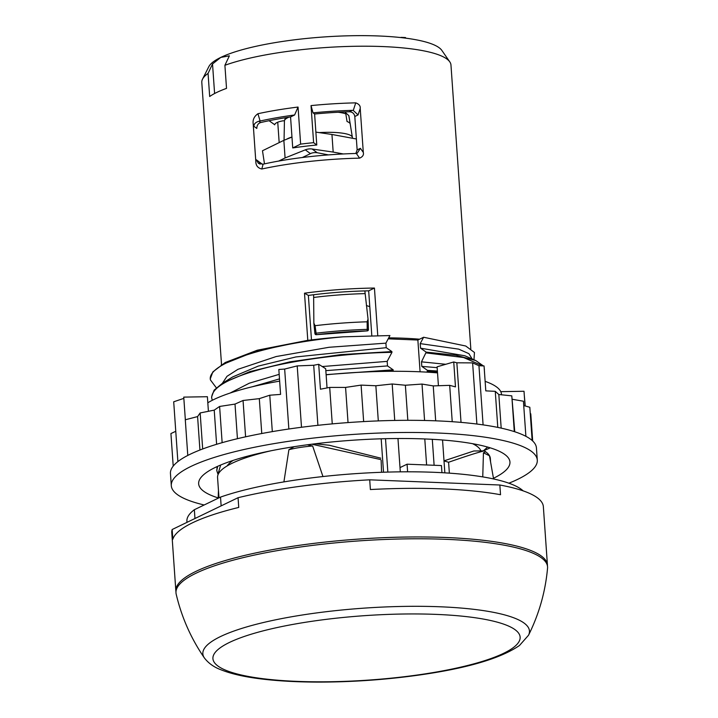 <?xml version="1.0" encoding="UTF-8"?>
<svg xmlns="http://www.w3.org/2000/svg" width="718" height="718" viewBox="0 0 718 718"><rect width="100%" height="100%" fill="white"/><g stroke="black" fill="none" stroke-linecap="round" stroke-linejoin="round"><path stroke-width="1.08" d="M186.976 522.363L186.904 521.241A170.354 35.712 -4 0 1 194.354 509.717L220.525 497.089A170.354 35.712 -4 0 1 496.928 479.723A170.354 35.712 -4 0 1 523.162 490.87M194.964 518.513L194.354 509.717M221.135 505.876L220.525 497.089M271.314 450.707A136.725 28.657 176 0 0 232.264 463.191A136.725 28.657 176 0 0 217.563 477.578L218.981 497.834M294.165 446.686L288.905 449.71L283.906 481.904M490.591 462.06L490.349 458.506A136.725 28.657 176 0 0 487.845 453.596M482.756 476.896L483.438 452.789L485.673 451.775A136.725 28.657 176 0 0 484.291 450.85C477.344 452.564 465.444 456.37 448.597 462.266L449.36 473.144M448.597 462.266L444.011 460.893M381.563 472.291L381.141 460.292M307.34 444.783L312.635 445.986L322.956 476.546M380.675 459.565L311.818 444.2M312.635 445.986C303.499 446.749 295.592 447.996 288.905 449.71M485.673 451.775L487.755 453.507M483.438 452.789L489.272 455.661L489.595 456.406M444.442 460.714L473.817 450.994L484.255 450.85M380.773 458.174L329.212 445.241L315.085 443.796M525.235 405.975L524.32 395.555M483.088 424.876L478.951 365.704L472.615 362.886L456.854 362.805L453.74 361.971L437.091 366.808L437.522 372.884A152.297 31.924 176 0 0 326.125 374.805L327.04 387.926M476.896 424.042L472.615 362.886M461.028 422.381L456.854 362.805M317.903 425.316L313.703 365.265L297.207 365.902L284.66 369.052L278.835 369.492L280.576 394.397L269.771 395.214L259.315 398.643L243.052 400.482L235.01 404.09L219.609 406.451L214.224 410.131L200.16 412.949L197.594 416.584L185.289 419.77L187.784 455.445M301.497 427.264L297.207 365.902M288.851 429.005L284.66 369.052M183.844 398.355L173.702 401.802L177.884 461.602M508.891 483.196A183.44 38.449 176 0 0 537.288 460.103L536.436 447.951A183.44 38.449 176 0 0 300.734 427.363A183.44 38.449 176 0 0 170.453 473.548L171.306 485.7A183.44 38.449 176 0 0 204.172 504.978M537.288 460.103A183.44 38.449 176 0 0 301.578 439.515A183.44 38.449 176 0 0 171.306 485.7M493.463 478.287A156.03 32.705 176 0 0 509.951 462.015A156.03 32.705 176 0 0 309.458 444.505A156.03 32.705 176 0 0 198.644 483.788A156.03 32.705 176 0 0 218.191 497.906M216.226 466.987A156.03 32.705 176 0 0 216.98 467.221M483.51 450.716A156.03 32.705 176 0 0 490.197 447.826M501.505 394.792L501.46 394.227A152.297 31.924 176 0 0 485.135 381.357M279.643 381.114A152.297 31.924 176 0 0 207.816 402.789L208.408 411.297M332.254 423.88L329.706 387.415L320.443 389.21L318.702 364.295L325.694 368.729L326.125 374.805M185.343 419.752L183.754 397.117L207.394 396.713L207.816 402.789M525.046 405.921L524.014 391.265L500.769 391.66M497.789 427.407L495.267 391.337L485.799 390.87L484.058 365.956L478.951 365.704M318.702 364.295L313.703 365.265M173.209 466.117L170.929 433.555L175.766 431.294M199.927 450.024L197.594 416.584M202.682 448.983L200.16 412.949M216.612 444.298L214.224 410.131M222.14 442.674L219.609 406.451M237.434 438.698L235.01 404.09M245.592 436.822L243.052 400.482M261.756 433.519L259.315 398.643M272.31 431.626L269.771 395.214M348.033 422.588L345.573 387.415L329.706 387.415M363.649 421.583L361.1 385.108L345.573 387.415M378.305 420.901L375.855 385.754L361.1 385.108M394.738 420.443L392.19 383.986L375.855 385.754M407.824 420.317L405.374 385.243L392.19 383.986M424.571 420.488L422.022 384.067L405.374 385.243M435.682 420.82L433.241 385.907L422.022 384.067M452.232 421.699L449.692 385.351L433.241 385.907M449.692 385.351L455.481 386.885L453.74 361.971M501.182 428.125L498.83 394.523L495.267 391.337M514.294 431.617L511.799 395.851L498.83 394.523M514.752 431.76L511.799 395.851M525.89 436.311L523.431 401.218L512.481 399.316M532.146 440.493L529.821 407.268L523.736 405.553M532.675 440.978L530.781 413.819L530.261 413.577M437.522 372.884L438.42 385.728M319.142 132.606A34.258 7.18 -4 0 1 326.475 132.327A34.258 7.18 -4 0 1 352.358 137.335A34.258 7.18 -4 0 1 352.242 138.215M286.572 139.247A34.258 7.18 -4 0 1 291.957 137.003M338.079 112.25A32.364 6.785 -4 0 1 345.816 113.884L347.036 121.513A33.064 6.929 176 0 1 350.178 123.837L348.822 115.607L345.322 112.421M345.816 113.884L345.017 111.927M291.966 137.084L283.852 140.333L285.082 157.951L305.312 149.847A13.705 13.014 126.5 0 1 312.159 149.012L317.194 152.737L316.099 152.62A13.705 13.014 126.5 0 0 311.397 153.194L302.323 157.52M315.875 132.121L331.949 134.472L333.179 152.081L343.348 153.957M333.179 152.081L312.159 149.012M328.494 154.9L317.194 152.737M285.082 157.951L278.692 161.065M283.852 140.333L262.483 150.753L264.484 163.866M331.949 134.472L356.379 138.978M547.547 568.153A186.24 39.041 176 0 0 390.888 539.245A186.24 39.041 176 0 0 184.032 580.306A186.24 39.041 176 0 0 176.179 594.127C181.582 617.166 190.979 638.428 204.379 657.93A163.704 34.311 176 0 1 209.925 642.807A163.704 34.311 176 0 1 398.948 606.504A163.704 34.311 176 0 1 528.502 635.268C539.056 614.087 545.411 591.722 547.547 568.153M364.852 290.916L368.047 319.088L367.14 321.808L367.221 330.89A122.715 25.722 176 0 0 316.315 334.696L314.924 333.583A1.248 1.248 0 0 0 316.306 334.696L315.067 325.694L313.856 323.136L313.631 294.739M313.919 297.431A111.182 23.308 -4 0 1 364.941 293.617M314.96 333.646L315.857 333.224A124.268 26.045 176 0 1 367.401 329.374L368.415 329.652L367.221 330.89A1.248 1.248 0 0 0 368.433 329.616L368.047 319.088M314.924 333.583L313.856 323.136M367.14 321.808A124.268 26.045 176 0 0 315.067 325.694M349.388 111.775L352.323 110.357A118.658 24.87 176 0 0 313.03 112.852L314.61 114.018A112.43 23.568 176 0 1 349.388 111.775C352.457 111.927 354.261 113.507 354.809 116.496L357.142 149.918L355.832 153.464M259.88 164.153L259.135 161.855L256.263 159.737L255.814 161.451C255.841 165.553 257.834 168.075 261.801 169.008A124.887 26.18 176 0 1 359.61 158.139L356.272 153.401L357.313 153.051L360.4 148.339L357.142 149.918M308.372 295.43L304.504 293.195A124.887 26.18 176 0 1 374.437 288.053L368.675 290.835A112.43 23.568 176 0 0 308.372 295.43L311.477 339.91M368.675 290.835L371.807 335.62M274.617 124.205L274.662 124.842C274.994 123.155 277.678 121.827 282.695 120.866L284.436 120.732M269.062 120.705L274.5 124.564M277.74 122.186L279.176 142.613M470.811 348.822L450.967 65.024A124.887 26.18 176 0 0 450.922 64.593A124.887 26.18 176 0 0 449.782 61.856A124.887 26.18 176 0 0 356.011 46.266A124.887 26.18 176 0 0 224.905 65.293L226.52 88.377A124.887 26.18 176 0 0 209.674 96.508L208.058 73.424A124.887 26.18 176 0 0 202.53 79.142A124.887 26.18 176 0 0 201.803 82.444L221.539 364.798M356.272 153.401L355.338 153.49A118.658 24.87 176 0 0 263.12 164.171L258.48 163.426L256.263 159.737M374.437 288.053L377.758 335.53M304.504 293.195L307.798 340.368M352.323 110.357L353.265 110.446L355.742 102.853C359.036 104.065 360.526 105.932 360.221 108.445L363.299 152.387C363.945 154.873 362.725 156.793 359.61 158.139M353.265 110.446L358.067 114.925L360.221 108.445M314.61 114.018L316.773 145A112.43 23.568 176 0 0 292.729 147.935L290.557 116.944A112.43 23.568 176 0 0 260.67 122.554C258.202 123.334 256.909 125.3 256.802 128.441L253.93 126.314L253.176 123.702L255.814 161.451M263.12 164.171L261.801 169.008M388.178 338.842L417.867 340.027L419.581 339.201A124.887 26.18 176 0 0 388.707 337.855M253.176 123.702C252.628 119.691 254.217 116.37 257.933 113.722A124.887 26.18 176 0 1 298.051 107.054L300.636 144.112A124.887 26.18 176 0 1 313.613 142.667L316.773 145M355.742 102.853A124.887 26.18 176 0 0 311.029 105.6L313.613 142.667M290.557 116.944L294.613 114.988A118.658 24.87 176 0 0 260.104 121.028L257.933 113.722M294.613 114.988L298.051 107.054M260.104 121.028L258.893 121.234C255.518 122.311 253.867 124.008 253.93 126.314M259.97 164.18L259.844 162.376L262.438 164.296M419.581 339.201L423.611 337.254L465.74 346.013L474.454 352.484L473.97 359.781M392.854 371.287L393.168 369.815L387.496 365.92L387.181 361.378L391.947 352.358L391.893 351.587L386.221 347.691L385.907 343.15L389.919 335.557L343.321 336.814A137.03 28.729 176 0 0 343.177 336.823A137.03 28.729 176 0 0 307.196 340.449L257.295 350.204L225.21 362.527L212.851 371.906L210.338 378.673L210.446 379.966L216.315 387.801M313.03 112.852L311.029 105.6M292.729 147.935L300.636 144.112M208.058 73.424L212.528 63.965L220.776 57.413A117.698 24.672 176 0 0 208.812 66.684L202.53 79.142M449.782 61.856L441.83 50.386A117.698 24.672 176 0 0 344.819 35.9A117.698 24.672 176 0 0 220.776 57.413L229.374 55.833L224.905 65.293M212.528 63.965L214.601 93.528M547.448 565.946A186.24 39.041 176 0 0 547.43 565.021A186.24 39.041 176 0 0 547.367 564.375A186.24 39.041 176 0 0 357.385 539.173A186.24 39.041 176 0 0 175.856 591.004A186.24 39.041 176 0 0 175.928 591.641A186.24 39.041 176 0 0 175.973 591.919M370.883 540.142A177.525 37.21 176 0 0 347.225 541.794M472.175 358.991L468.899 353.66L458.703 349.136L420.209 343.617L420.533 348.167L426.205 352.134L421.484 361.845L421.807 366.395L427.479 370.362L426.995 372.148M420.209 343.617L423.611 337.254M417.867 340.027L420.093 371.798M424.787 438.958L426.609 464.977M434.121 465.273L432.299 439.317M307.196 340.449L255.653 351.281L221.198 365.013M441.947 472.686L441.453 465.56L407.079 464.196L400.007 467.606L397.969 438.519M343.177 336.823C270.058 343.267 206.29 363.2 210.446 379.966M547.43 565.021L543.355 506.693A186.24 39.041 176 0 0 543.284 506.046A186.24 39.041 176 0 0 499.845 485.009L500.527 494.729A186.24 39.041 176 0 0 370.389 489.541L369.707 479.821A186.24 39.041 176 0 0 238.062 497.709L238.744 507.429A186.24 39.041 176 0 0 172.832 539.236L172.158 529.516A186.24 39.041 176 0 0 171.781 532.675L175.856 591.004M484.381 370.56L484.165 367.562M483.367 365.92L475.828 360.589L455.912 355.248L426.205 352.134M484.426 369.438L484.219 368.334M482.801 365.893L463.586 357.528L426.259 352.906M437.388 371.044L427.479 370.362M437.441 371.816L427.533 371.134M391.947 352.358C348.23 352.852 291.418 360.283 258.633 369.815C226.852 378.88 211.209 388.339 211.72 398.194L212.331 400.276M483.465 450.716L487.666 447.081M480.656 450.383A128.001 26.835 176 0 0 472.561 443.679M442.548 439.999L444.846 472.848M391.893 351.587L340.906 354.611L290.207 361.791L249.837 371.637L222.472 383.241L214.108 390.161L211.613 396.901L211.72 398.194M393.168 369.815L326.107 374.634M393.222 370.587L353.103 372.624M217.195 466.538L216.764 470.577L217.949 474.185L220.686 465.004M217.671 466.323L216.764 470.577M385.512 438.698L387.846 472.085M400.007 467.606L400.303 471.843M401.039 37.596L400.321 37.515M405.544 38.135L405.499 37.551L401.021 37.372M238.062 497.709L172.158 529.516M499.845 485.009L369.707 479.821M407.079 464.196L407.609 471.798M233.117 460.426A128.001 26.835 176 0 0 227.094 465.964M383.52 472.22L381.186 438.815M348.957 116.208A32.364 6.785 -4 0 1 349.002 116.397L348.822 115.607M285.342 117.752L284.436 120.911A32.364 6.785 -4 0 1 288.878 117.196M305.312 149.847L310.347 153.571M219.582 648.273A153.975 32.274 176 0 0 321.754 681.822A153.975 32.274 176 0 0 513.478 647.492A153.975 32.274 176 0 0 411.315 613.944A153.975 32.274 176 0 0 219.582 648.273M314.951 333.52L313.99 324.339M368.083 320.075L368.406 329.553M354.809 116.496L358.067 114.925M363.299 152.387L360.4 148.339M258.893 121.234L260.67 122.554M475.828 360.589L464.815 355.76L420.533 348.167M385.907 343.15L329.041 347.279L276.134 356.55L237.936 369.321L226.987 376.322L222.392 383.286M445.77 364.286L421.484 361.845M437.154 367.652L421.807 366.395M476.842 446.147L473.979 443.939M387.181 361.378L322.247 366.539M279.167 374.356L249.299 383.206L230.038 393.078M387.496 365.92L325.828 370.65M279.49 378.898L252.215 386.787M386.221 347.691L295.897 356.945L258.292 366.081L232.704 376.923L222.472 383.232M218.452 490.25L218.182 498.22M487.594 453.229L489.272 455.661M489.595 456.379L493.58 478.96M284.436 120.911L284.059 140.252M349.002 116.397L352.358 137.335M528.502 635.268L519.482 645.491C500.509 658.532 466.547 668.449 417.616 675.261C385.279 679.722 352.78 682.001 320.111 682.1C298.715 682.118 279.499 681.113 262.474 679.093C245.314 677.074 231.537 673.987 221.144 669.849C214.045 667.228 208.453 663.252 204.379 657.93M311.45 339.551L312.24 339.811M366.395 305.527L369.779 306.667M367.221 330.89L316.306 334.696"/></g></svg>

